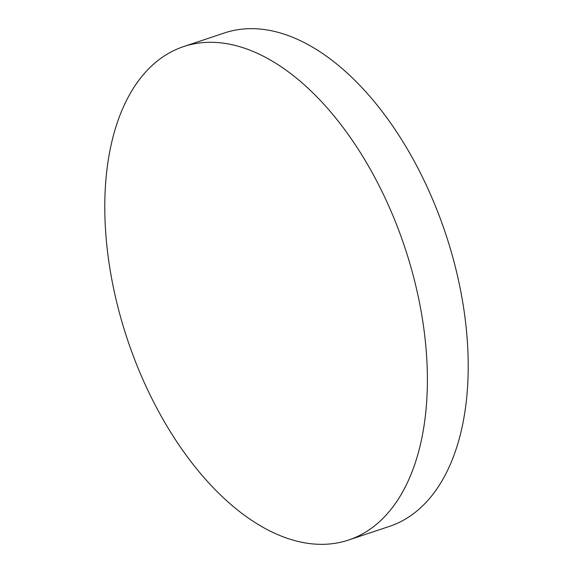 <?xml version="1.0" encoding="UTF-8"?>
<svg xmlns="http://www.w3.org/2000/svg" width="573" height="573" viewBox="0 0 573 573"><rect width="100%" height="100%" fill="white"/><g stroke="black" fill="none" stroke-linecap="round" stroke-linejoin="round"><path stroke-width="0.86" d="M125.559 333.73A260.149 146.136 -108.5 0 0 348.47 540.074A260.149 146.136 -108.5 0 0 406.615 252.901A260.149 146.136 -108.5 0 0 183.697 46.563A260.149 146.136 -108.5 0 0 125.559 333.73M348.47 540.074L389.303 526.437A260.149 146.136 -108.5 0 0 447.441 239.27A260.149 146.136 -108.5 0 0 224.53 32.926L183.697 46.563"/></g></svg>

